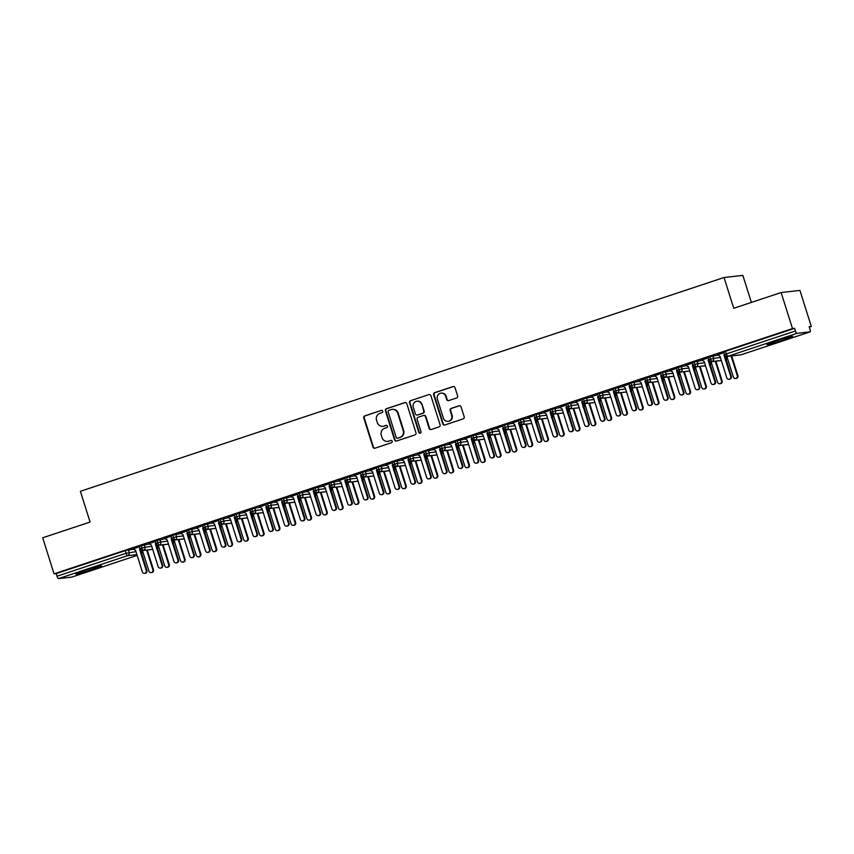 <?xml version="1.0" encoding="UTF-8"?>
<svg xmlns="http://www.w3.org/2000/svg" width="854" height="854" viewBox="0 0 854 854"><rect width="100%" height="100%" fill="white"/><g stroke="black" fill="none" stroke-linecap="round" stroke-linejoin="round"><path stroke-width="1.28" d="M382.731 411.169A1.185 1.142 -96.4 0 0 381.29 410.4L364.818 415.877A1.697 1.633 -96.4 0 0 363.783 418.001L372.942 447.08A1.697 1.633 -96.4 0 0 375.002 448.179L391.474 442.703A1.185 1.142 -96.4 0 0 390.993 440.397A1.185 1.142 -96.4 0 0 390.769 440.44L388.634 441.155A5.423 5.22 -96.4 0 1 382.037 437.632L381.279 435.209A5.423 5.22 -96.4 0 1 384.61 428.388L386.745 427.683A1.185 1.142 -96.4 0 0 386.254 425.377A1.185 1.142 -96.4 0 0 386.029 425.42L383.894 426.135A5.423 5.22 -96.4 0 1 377.308 422.613L376.539 420.189A5.423 5.22 -96.4 0 1 379.87 413.368L382.005 412.663A1.185 1.142 -96.4 0 0 382.731 411.169M783.481 340.063A13.472 0.737 -17.5 0 1 766.956 344.536A13.472 0.737 -17.5 0 1 776.137 340.895A13.472 0.737 -17.5 0 1 792.661 336.423A13.472 0.737 -17.5 0 1 783.481 340.063M92.435 569.586A13.472 0.737 -17.5 0 1 75.921 574.059A13.472 0.737 -17.5 0 1 85.101 570.419A13.472 0.737 -17.5 0 1 101.626 565.946A13.472 0.737 -17.5 0 1 92.435 569.586M456.548 397.985A1.697 1.633 -96.4 0 0 457.595 395.85L455.022 387.695A1.697 1.633 -96.4 0 0 452.962 386.595L434.665 392.68A1.697 1.633 -96.4 0 0 433.629 394.804L442.788 423.872A1.697 1.633 -96.4 0 0 444.849 424.972L463.146 418.898A1.697 1.633 -96.4 0 0 464.181 416.773L461.075 406.92A1.697 1.633 -96.4 0 0 459.025 405.821L451.19 408.415A1.697 1.633 -96.4 0 0 450.154 410.55L451.691 415.439A4.537 4.366 -96.4 0 1 448.051 421.321A4.537 4.366 -96.4 0 1 443.397 418.193L437.365 399.053A4.537 4.366 -96.4 0 1 440.995 393.171A4.537 4.366 -96.4 0 1 445.66 396.299L446.663 399.491A1.697 1.633 -96.4 0 0 448.724 400.59L456.548 397.985M54.058 573.835L792.491 328.566L781.122 292.538L733.735 308.273L724.043 277.507L80.383 491.296L90.086 522.061L42.7 537.796L54.058 573.835L56.183 573.589L57.004 576.226L126.072 553.285L125.239 550.649L56.183 573.589M406.803 403.718A1.697 1.633 -96.4 0 0 404.743 402.618L386.446 408.692A1.697 1.633 -96.4 0 0 385.41 410.817L394.569 439.895A1.697 1.633 -96.4 0 0 396.63 440.995L414.927 434.91A1.697 1.633 -96.4 0 0 415.973 432.786L406.803 403.718M410.56 400.686L428.847 394.612A1.697 1.633 -96.4 0 1 430.907 395.712L440.077 424.78A1.697 1.633 -96.4 0 1 439.031 426.904L431.206 429.509A1.697 1.633 -96.4 0 1 429.146 428.409L425.431 416.613A1.697 1.633 -96.4 0 0 423.37 415.514L418.172 417.243A1.697 1.633 -96.4 0 0 417.136 419.378L421.001 431.644A1.185 1.142 -96.4 0 1 420.051 433.191A1.185 1.142 -96.4 0 1 418.834 432.37L409.514 402.81A1.697 1.633 -96.4 0 1 410.56 400.686L428.847 394.612M751.371 302.412L742.852 275.383L724.043 277.507M71.736 577.101A2.594 0.694 -108.4 0 1 71.704 577.123L58.488 578.617A2.594 0.694 -108.4 0 1 57.004 576.226M71.704 577.123A2.594 0.694 -108.4 0 1 71.661 577.133L137.142 555.378L71.704 577.123M792.491 328.566L794.604 328.331L795.437 330.968A2.594 0.694 71.6 0 0 796.921 333.348L810.083 331.864A2.594 0.694 71.6 0 0 810.126 331.864A2.594 0.694 71.6 0 0 810.008 329.324L809.186 326.687L811.3 326.452L809.314 327.103M781.122 292.538L799.942 290.413L811.3 326.452M133.053 548.983L139.554 546.709M794.604 328.331L725.537 351.272L726.37 353.898L795.437 330.968M723.872 351.976L725.537 351.272M125.239 550.649L133.47 549.207M708.083 357.228L717.894 355.093M723.968 352.606L717.499 354.88M692.284 362.47L702.095 360.345M708.179 357.847L701.7 360.132M676.485 367.711L686.306 365.587M692.38 363.089L685.911 365.373M660.697 372.963L670.507 370.839M676.581 368.341L670.112 370.625M644.898 378.205L654.708 376.08M654.292 375.856L660.793 373.582M629.099 383.457L638.92 381.322M638.504 381.119L644.994 378.834M613.311 388.698L623.121 386.574M622.705 386.35L629.195 384.076M597.512 393.95L607.322 391.815M606.916 391.612L613.407 389.328M581.713 399.192L591.534 397.067M591.117 396.864L597.608 394.569M565.924 404.444L575.735 402.309M575.318 402.085L581.809 399.821M550.125 409.685L559.946 407.561M559.53 407.358L566.021 405.063M534.337 414.937L544.147 412.802M543.731 412.599L550.222 410.304M518.538 420.179L528.348 418.054M527.943 417.841L534.433 415.556M502.739 425.42L512.56 423.296M518.634 420.798L512.165 423.082M486.951 430.672L496.761 428.548M502.835 426.05L496.366 428.334M471.152 435.914L480.962 433.789M487.047 431.291L480.567 433.576M455.353 441.166L465.174 439.031M471.248 436.543L464.779 438.828M439.564 446.407L449.375 444.283M448.958 444.059L455.449 441.785M423.765 451.659L433.576 449.524M433.159 449.3L439.661 447.037M407.966 456.901L417.787 454.776M417.371 454.574L423.862 452.278M392.178 462.153L401.988 460.018M401.572 459.794L408.063 457.53M376.379 467.394L386.2 465.27M385.784 465.056L392.274 462.772M360.58 472.636L370.401 470.511M369.985 470.308L376.475 468.013M344.792 477.888L354.602 475.763M354.186 475.539L360.687 473.265M328.993 483.129L338.814 481.005M338.397 480.802L344.888 478.507M313.204 488.381L323.015 486.246M322.598 486.043L329.089 483.759M297.406 493.623L307.216 491.498M306.81 491.296L313.301 489M281.606 498.875L291.427 496.74M297.502 494.252L291.033 496.537M265.818 504.116L275.628 501.992M281.703 499.494L275.234 501.778M250.019 509.368L259.829 507.233M265.914 504.746L259.435 507.03M234.22 514.61L244.041 512.485M250.115 509.987L243.646 512.272M218.432 519.862L228.242 517.727M227.826 517.503L234.316 515.24M202.633 525.103L212.443 522.979M212.027 522.755L218.528 520.481M186.834 530.345L196.655 528.22M196.239 528.018L202.729 525.722M171.046 535.597L180.856 533.472M180.45 533.259L186.93 530.974M155.247 540.838L165.068 538.714M164.651 538.511L171.142 536.216M139.448 546.09L149.269 543.955M148.852 543.752L155.343 541.468M141.113 545.386L141.945 548.012A2.594 0.694 71.6 0 0 143.429 550.403L152.695 549.357M156.912 540.134L157.744 542.77A2.594 0.694 71.6 0 0 159.228 545.151L168.494 544.115M172.711 534.892L173.533 537.518A2.594 0.694 71.6 0 0 175.017 539.909L184.283 538.863M188.499 529.64L189.332 532.277A2.594 0.694 71.6 0 0 190.816 534.668L200.082 533.622L190.325 534.775A2.594 2.487 -96.4 0 0 192.331 531.434L199.153 530.665M204.298 524.399L205.131 527.025A2.594 0.694 71.6 0 0 206.615 529.416L215.87 528.37M220.097 519.147L220.919 521.783A2.594 0.694 71.6 0 0 222.403 524.175L231.669 523.128M235.885 513.905L236.718 516.531A2.594 0.694 71.6 0 0 238.202 518.922L247.468 517.876M251.684 508.653L252.517 511.29A2.594 0.694 71.6 0 0 254.001 513.681L263.256 512.635M267.473 503.412L268.305 506.048A2.594 0.694 71.6 0 0 269.789 508.429L279.055 507.393M283.272 498.16L284.104 500.796A2.594 0.694 71.6 0 0 285.588 503.187L294.854 502.141M299.071 492.918L299.903 495.555A2.594 0.694 71.6 0 0 301.377 497.935L310.642 496.9L300.896 498.042A2.594 2.487 -96.4 0 0 302.892 494.712L309.714 493.943M314.859 487.677L315.692 490.303A2.594 0.694 71.6 0 0 317.176 492.694L326.441 491.648M330.658 482.425L331.491 485.061A2.594 0.694 71.6 0 0 332.975 487.442L342.24 486.406M346.457 477.183L347.279 479.809A2.594 0.694 71.6 0 0 348.763 482.2L358.029 481.154M362.245 471.931L363.078 474.568A2.594 0.694 71.6 0 0 364.562 476.959L373.828 475.913M378.044 466.69L378.877 469.316A2.594 0.694 71.6 0 0 380.361 471.707L389.616 470.661M393.843 461.438L394.665 464.074A2.594 0.694 71.6 0 0 396.149 466.465L405.415 465.419M409.632 456.196L410.464 458.822A2.594 0.694 71.6 0 0 411.948 461.213L421.214 460.167M425.431 450.944L426.263 453.581A2.594 0.694 71.6 0 0 427.747 455.972L437.002 454.926M441.23 445.703L442.052 448.339A2.594 0.694 71.6 0 0 443.536 450.72L452.801 449.684M457.018 440.461L457.851 443.087A2.594 0.694 71.6 0 0 459.335 445.478L468.6 444.432M472.817 435.209L473.65 437.846A2.594 0.694 71.6 0 0 475.134 440.226L484.389 439.191M488.605 429.968L489.438 432.594A2.594 0.694 71.6 0 0 490.922 434.985L500.188 433.939M504.404 424.716L505.237 427.352A2.594 0.694 71.6 0 0 506.721 429.743L515.987 428.697M520.203 419.474L521.025 422.1A2.594 0.694 71.6 0 0 522.509 424.491L531.775 423.445M535.992 414.222L536.824 416.859A2.594 0.694 71.6 0 0 538.308 419.25L547.574 418.204M551.791 408.981L552.623 411.607A2.594 0.694 71.6 0 0 554.107 413.998L563.373 412.952M567.59 403.728L568.412 406.365A2.594 0.694 71.6 0 0 569.896 408.756L579.161 407.71M583.378 398.487L584.211 401.124A2.594 0.694 71.6 0 0 585.695 403.504L594.96 402.469M599.177 393.235L600.01 395.872A2.594 0.694 71.6 0 0 601.494 398.263L610.749 397.217M614.976 387.994L615.798 390.63A2.594 0.694 71.6 0 0 617.282 393.011L626.548 391.975M630.764 382.752L631.597 385.378A2.594 0.694 71.6 0 0 633.081 387.769L642.347 386.723M646.563 377.5L647.396 380.137A2.594 0.694 71.6 0 0 648.88 382.517L658.135 381.482M662.352 372.259L663.184 374.885A2.594 0.694 71.6 0 0 664.668 377.276L673.934 376.23M678.151 367.006L678.983 369.643A2.594 0.694 71.6 0 0 680.467 372.034L689.733 370.988M693.95 361.765L694.782 364.391A2.594 0.694 71.6 0 0 696.266 366.782L705.521 365.736M709.738 356.513L710.571 359.15A2.594 0.694 71.6 0 0 712.055 361.541L721.32 360.495M382.88 426.359L383.35 426.306A5.423 5.22 -96.4 0 0 384.364 426.082L383.894 426.135M386.488 425.377L384.364 426.082M387.609 441.379L388.079 441.326A5.423 5.22 -96.4 0 0 389.104 441.102L388.634 441.155M390.769 440.44L389.104 441.102M381.29 410.4L365.288 415.823A1.697 1.633 -96.4 0 0 364.252 417.948L373.411 447.026A1.697 1.633 -96.4 0 0 374.917 448.201M405.298 402.533A1.697 1.633 -96.4 0 0 405.212 402.565L386.915 408.639A1.697 1.633 -96.4 0 0 385.88 410.763L395.039 439.842A1.697 1.633 -96.4 0 0 396.544 441.016M388.869 410.39A1.185 1.142 -96.4 0 0 388.143 411.874L396.181 437.397A1.185 1.142 -96.4 0 0 397.622 438.166L399.875 437.419A5.423 5.22 -96.4 0 0 403.205 430.597L397.708 413.155A5.423 5.22 -96.4 0 0 391.111 409.642L388.869 410.39M397.398 438.209L397.868 438.155A1.185 1.142 -96.4 0 0 398.092 438.113L397.622 438.166M392.135 409.418L392.605 409.365A5.423 5.22 -96.4 0 1 398.177 413.101L403.675 430.544A5.423 5.22 -96.4 0 1 400.345 437.365L398.092 438.113M423.691 415.45L424.16 415.396A1.697 1.633 -96.4 0 1 425.9 416.571L429.615 428.356A1.697 1.633 -96.4 0 0 431.121 429.53M411.03 400.633A1.697 1.633 -96.4 0 0 409.984 402.757L419.303 432.316A1.185 1.142 -96.4 0 0 420.285 433.138M421.577 404.38A4.537 4.366 -96.4 0 0 416.912 401.252A4.537 4.366 -96.4 0 0 413.283 407.144L415.407 413.88A1.697 1.633 -96.4 0 0 417.467 414.98L422.655 413.261A1.697 1.633 -96.4 0 0 423.701 411.126L422.047 404.326A4.537 4.366 -96.4 0 0 417.392 401.199L416.912 401.252M417.147 415.055L417.617 415.001A1.697 1.633 -96.4 0 0 417.937 414.927L417.467 414.98M422.047 404.326L424.171 411.073A1.697 1.633 -96.4 0 1 423.125 413.208L417.937 414.927M440.995 393.171L441.475 393.118A4.537 4.366 -96.4 0 1 446.13 396.245L447.133 399.437A1.697 1.633 -96.4 0 0 448.638 400.611M448.051 421.321L448.521 421.268A4.537 4.366 -96.4 0 0 452.161 415.386L451.691 415.439M459.58 405.735A1.697 1.633 -96.4 0 0 459.495 405.767L451.659 408.361A1.697 1.633 -96.4 0 0 450.624 410.496L452.161 415.386M453.517 386.52A1.697 1.633 -96.4 0 0 453.431 386.542L435.134 392.626A1.697 1.633 -96.4 0 0 434.099 394.751L443.258 423.819A1.697 1.633 -96.4 0 0 444.763 425.004M152.877 569.81L153.485 569.746A2.156 2.082 83.6 0 1 151.756 572.543L151.147 572.618A2.156 2.082 -96.4 0 0 152.877 569.81L146.653 550.093M142.426 550.52L148.927 571.123A2.156 2.082 -96.4 0 0 151.147 572.618M153.485 569.746L147.272 550.019M132.925 548.909L135.551 550.318L142.34 571.87A2.156 2.082 -96.4 0 0 144.561 573.354A2.156 2.082 -96.4 0 0 146.29 570.557L146.899 570.483A2.156 2.082 83.6 0 1 145.169 573.29L144.561 573.354M140.195 548.759L146.899 570.483M139.971 548.033L139.49 549.005L146.29 570.557M139.49 549.005L140.109 548.93M168.676 564.569L169.284 564.494A2.156 2.082 83.6 0 1 167.555 567.302L166.936 567.366A2.156 2.082 -96.4 0 0 168.676 564.569L162.452 544.841M158.225 545.268L164.726 565.882A2.156 2.082 -96.4 0 0 166.936 567.366M169.284 564.494L163.061 544.777M184.464 559.317L185.072 559.253A2.156 2.082 83.6 0 1 183.343 562.049L182.735 562.124A2.156 2.082 -96.4 0 0 184.464 559.317L178.251 539.6M174.024 540.027L180.514 560.63A2.156 2.082 -96.4 0 0 182.735 562.124M185.072 559.253L178.86 539.525M200.263 554.075L200.871 554.011A2.156 2.082 83.6 0 1 199.142 556.808L198.534 556.872A2.156 2.082 -96.4 0 0 200.263 554.075L194.039 534.348M189.812 534.775L196.313 555.388A2.156 2.082 -96.4 0 0 198.534 556.872M200.871 554.011L194.659 534.284M216.051 548.834L216.67 548.759A2.156 2.082 83.6 0 1 214.93 551.567L214.322 551.631A2.156 2.082 -96.4 0 0 216.051 548.834L209.838 529.106M205.611 529.533L212.112 550.136A2.156 2.082 -96.4 0 0 214.322 551.631M216.67 548.759L210.447 529.032M148.713 543.667L151.339 545.065L158.139 566.618A2.156 2.082 -96.4 0 0 160.349 568.113A2.156 2.082 -96.4 0 0 162.089 565.305L162.698 565.241A2.156 2.082 83.6 0 1 160.968 568.038L160.349 568.113M155.994 543.507L162.698 565.241M155.759 542.792L155.289 543.752L162.089 565.305M155.289 543.752L155.898 543.688M164.512 538.415L167.138 539.824L173.928 561.377A2.156 2.082 -96.4 0 0 176.148 562.861A2.156 2.082 -96.4 0 0 177.878 560.064L178.497 560A2.156 2.082 83.6 0 1 176.757 562.797L176.148 562.861M171.782 538.266L178.497 560M171.558 537.54L171.088 538.511L177.878 560.064M171.088 538.511L171.697 538.436M180.311 533.174L182.927 534.572L189.727 556.125A2.156 2.082 -96.4 0 0 191.947 557.619A2.156 2.082 -96.4 0 0 193.677 554.822L194.285 554.748A2.156 2.082 83.6 0 1 192.556 557.555L191.947 557.619M187.581 533.013L194.285 554.748M187.357 532.298L186.877 533.259L193.677 554.822M186.877 533.259L187.496 533.195M196.1 527.932L198.726 529.331L205.526 550.883A2.156 2.082 -96.4 0 0 207.735 552.378A2.156 2.082 -96.4 0 0 209.476 549.57L210.084 549.506A2.156 2.082 83.6 0 1 208.355 552.303L207.735 552.378M203.369 527.772L210.084 549.506M203.145 527.046L202.676 528.018L209.476 549.57M202.676 528.018L203.284 527.943M231.85 543.582L232.459 543.518A2.156 2.082 83.6 0 1 230.729 546.314L230.121 546.389A2.156 2.082 -96.4 0 0 231.85 543.582L225.637 523.854M221.399 524.281L227.901 544.895A2.156 2.082 -96.4 0 0 230.121 546.389M232.459 543.518L226.246 523.79M211.899 522.68L214.525 524.078L221.314 545.631A2.156 2.082 -96.4 0 0 223.534 547.126A2.156 2.082 -96.4 0 0 225.264 544.329L225.883 544.254A2.156 2.082 83.6 0 1 224.143 547.062L223.534 547.126M219.168 522.52L225.883 544.254M218.944 521.805L218.475 522.765L225.264 544.329M218.475 522.765L219.083 522.701M247.649 538.34L248.258 538.266A2.156 2.082 83.6 0 1 246.528 541.073L245.909 541.137A2.156 2.082 -96.4 0 0 247.649 538.34L241.426 518.613M237.198 519.04L243.7 539.653A2.156 2.082 -96.4 0 0 245.909 541.137M248.258 538.266L242.034 518.549M263.438 533.088L264.057 533.024A2.156 2.082 83.6 0 1 262.317 535.821L261.708 535.896A2.156 2.082 -96.4 0 0 263.438 533.088L257.225 513.371M252.997 513.788L259.488 534.401A2.156 2.082 -96.4 0 0 261.708 535.896M264.057 533.024L257.833 513.297M279.237 527.847L279.845 527.772A2.156 2.082 83.6 0 1 278.116 530.58L277.507 530.644A2.156 2.082 -96.4 0 0 279.237 527.847L273.013 508.119M268.786 508.546L275.287 529.16A2.156 2.082 -96.4 0 0 277.507 530.644M279.845 527.772L273.632 508.055M295.036 522.595L295.644 522.531A2.156 2.082 83.6 0 1 293.915 525.327L293.296 525.402A2.156 2.082 -96.4 0 0 295.036 522.595L288.812 502.878M284.585 503.305L291.086 523.908A2.156 2.082 -96.4 0 0 293.296 525.402M295.644 522.531L289.421 502.803M227.698 517.439L230.313 518.837L237.113 540.39A2.156 2.082 -96.4 0 0 239.333 541.884A2.156 2.082 -96.4 0 0 241.063 539.077L241.671 539.013A2.156 2.082 83.6 0 1 239.942 541.81L239.333 541.884M247.479 517.93L237.711 519.029A2.594 2.487 -96.4 0 1 235.053 517.246L241.671 539.013M234.733 516.563L234.263 517.524L241.063 539.077M234.263 517.524L234.882 517.46M243.486 512.186L246.112 513.585L252.912 535.148A2.156 2.082 -96.4 0 0 255.122 536.632A2.156 2.082 -96.4 0 0 256.862 533.835L257.47 533.761A2.156 2.082 83.6 0 1 255.741 536.568L255.122 536.632M250.756 512.026L257.47 533.761M250.532 511.311L250.062 512.283L256.862 533.835M250.062 512.283L250.67 512.208M259.285 506.945L261.911 508.343L268.7 529.896A2.156 2.082 -96.4 0 0 270.921 531.391A2.156 2.082 -96.4 0 0 272.65 528.583L273.259 528.519A2.156 2.082 83.6 0 1 271.529 531.316L270.921 531.391M266.555 506.785L273.259 528.519M266.331 506.07L265.861 507.03L272.65 528.583M265.861 507.03L266.469 506.966M275.084 501.693L277.699 503.102L284.499 524.655A2.156 2.082 -96.4 0 0 286.72 526.139A2.156 2.082 -96.4 0 0 288.449 523.342L289.058 523.267A2.156 2.082 83.6 0 1 287.328 526.075L286.72 526.139M294.865 502.195L285.097 503.294A2.594 2.487 -96.4 0 1 282.439 501.501L289.058 523.267M282.119 500.818L281.649 501.789L288.449 523.342M281.649 501.789L282.258 501.714M310.824 517.353L311.443 517.278A2.156 2.082 83.6 0 1 309.703 520.086L309.095 520.15A2.156 2.082 -96.4 0 0 310.824 517.353L304.611 497.626M300.384 498.053L306.874 518.666A2.156 2.082 -96.4 0 0 309.095 520.15M311.443 517.278L305.22 497.562M326.623 512.101L327.231 512.037A2.156 2.082 83.6 0 1 325.502 514.834L324.894 514.909A2.156 2.082 -96.4 0 0 326.623 512.101L320.399 492.384M316.172 492.811L322.673 513.414A2.156 2.082 -96.4 0 0 324.894 514.909M327.231 512.037L321.019 492.31M342.422 506.86L343.03 506.796A2.156 2.082 83.6 0 1 341.301 509.592L340.682 509.657A2.156 2.082 -96.4 0 0 342.422 506.86L336.198 487.132M331.971 487.559L338.472 508.173A2.156 2.082 -96.4 0 0 340.682 509.657M343.03 506.796L336.807 487.068M358.21 501.618L358.829 501.544A2.156 2.082 83.6 0 1 357.089 504.351L356.481 504.415A2.156 2.082 -96.4 0 0 358.21 501.618L351.997 481.891M347.77 482.318L354.261 502.921A2.156 2.082 -96.4 0 0 356.481 504.415M358.829 501.544L352.606 481.816M374.009 496.366L374.618 496.302A2.156 2.082 83.6 0 1 372.888 499.099L372.28 499.174A2.156 2.082 -96.4 0 0 374.009 496.366L367.786 476.639M363.558 477.066L370.06 497.679A2.156 2.082 -96.4 0 0 372.28 499.174M374.618 496.302L368.405 476.575M290.872 496.452L293.498 497.85L300.298 519.403A2.156 2.082 -96.4 0 0 302.508 520.897A2.156 2.082 -96.4 0 0 304.237 518.09L304.857 518.026A2.156 2.082 83.6 0 1 303.117 520.823L302.508 520.897M298.142 496.291L304.857 518.026M297.918 495.576L297.448 496.537L304.237 518.09M297.448 496.537L298.057 496.473M306.671 491.199L309.297 492.609L316.087 514.161A2.156 2.082 -96.4 0 0 318.307 515.645A2.156 2.082 -96.4 0 0 320.036 512.848L320.645 512.774A2.156 2.082 83.6 0 1 318.916 515.581L318.307 515.645M313.941 491.05L320.645 512.774M313.717 490.324L313.237 491.296L320.036 512.848M313.237 491.296L313.856 491.221M322.46 485.958L325.086 487.356L331.886 508.909A2.156 2.082 -96.4 0 0 334.095 510.404A2.156 2.082 -96.4 0 0 335.835 507.596L336.444 507.532A2.156 2.082 83.6 0 1 334.715 510.329L334.095 510.404M329.74 485.798L336.444 507.532M329.505 485.083L329.036 486.043L335.835 507.596M329.036 486.043L329.644 485.979M338.259 480.717L340.885 482.115L347.674 503.668A2.156 2.082 -96.4 0 0 349.894 505.152A2.156 2.082 -96.4 0 0 351.624 502.355L352.243 502.291A2.156 2.082 83.6 0 1 350.503 505.088L349.894 505.152M345.528 480.556L352.243 502.291M345.304 479.831L344.835 480.802L351.624 502.355M344.835 480.802L345.443 480.727M354.058 475.464L356.673 476.863L363.473 498.416A2.156 2.082 -96.4 0 0 365.693 499.91A2.156 2.082 -96.4 0 0 367.423 497.113L368.031 497.039A2.156 2.082 83.6 0 1 366.302 499.846L365.693 499.91M361.327 475.304L368.031 497.039M361.103 474.589L360.623 475.55L367.423 497.113M360.623 475.55L361.242 475.486M389.808 491.125L390.417 491.05A2.156 2.082 83.6 0 1 388.687 493.858L388.068 493.922A2.156 2.082 -96.4 0 0 389.808 491.125L383.585 471.397M379.357 471.824L385.859 492.427A2.156 2.082 -96.4 0 0 388.068 493.922M390.417 491.05L384.193 471.333M369.846 470.223L372.472 471.621L379.272 493.174A2.156 2.082 -96.4 0 0 381.482 494.669A2.156 2.082 -96.4 0 0 383.222 491.861L383.83 491.797A2.156 2.082 83.6 0 1 382.101 494.594L381.482 494.669M377.126 470.063L383.83 491.797M376.892 469.348L376.422 470.308L383.222 491.861M376.422 470.308L377.03 470.244M405.597 485.873L406.205 485.809A2.156 2.082 83.6 0 1 404.476 488.605L403.867 488.68A2.156 2.082 -96.4 0 0 405.597 485.873L399.384 466.156M395.156 466.572L401.647 487.186A2.156 2.082 -96.4 0 0 403.867 488.68M406.205 485.809L399.992 466.081M385.645 464.971L388.271 466.369L395.06 487.933A2.156 2.082 -96.4 0 0 397.281 489.417A2.156 2.082 -96.4 0 0 399.01 486.62L399.629 486.545A2.156 2.082 83.6 0 1 397.889 489.353L397.281 489.417M405.436 465.473L395.669 466.572A2.594 2.487 -96.4 0 1 393 464.779L399.629 486.545M392.691 464.096L392.221 465.067L399.01 486.62M392.221 465.067L392.829 464.992M421.396 480.631L422.004 480.556A2.156 2.082 83.6 0 1 420.275 483.364L419.666 483.428A2.156 2.082 -96.4 0 0 421.396 480.631L415.172 460.904M410.945 461.331L417.446 481.944A2.156 2.082 -96.4 0 0 419.666 483.428M422.004 480.556L415.791 460.84M401.444 459.73L404.059 461.128L410.859 482.681A2.156 2.082 -96.4 0 0 413.08 484.175A2.156 2.082 -96.4 0 0 414.809 481.368L415.418 481.304A2.156 2.082 83.6 0 1 413.688 484.101L413.08 484.175M408.714 459.569L415.418 481.304M408.49 458.854L408.009 459.815L414.809 481.368M408.009 459.815L408.628 459.751M437.184 475.379L437.803 475.315A2.156 2.082 83.6 0 1 436.063 478.112L435.455 478.187A2.156 2.082 -96.4 0 0 437.184 475.379L430.971 455.662M426.744 456.079L433.245 476.692A2.156 2.082 -96.4 0 0 435.455 478.187M437.803 475.315L431.58 455.588M417.232 454.477L419.858 455.887L426.658 477.439A2.156 2.082 -96.4 0 0 428.868 478.923A2.156 2.082 -96.4 0 0 430.608 476.126L431.217 476.052A2.156 2.082 83.6 0 1 429.487 478.859L428.868 478.923M424.502 454.317L431.217 476.052M424.278 453.602L423.808 454.574L430.608 476.126M423.808 454.574L424.417 454.499M452.983 470.138L453.591 470.063A2.156 2.082 83.6 0 1 451.862 472.87L451.254 472.935A2.156 2.082 -96.4 0 0 452.983 470.138L446.77 450.41M442.532 450.837L449.033 471.451A2.156 2.082 -96.4 0 0 451.254 472.935M453.591 470.063L447.379 450.346M433.031 449.236L435.657 450.634L442.447 472.187A2.156 2.082 -96.4 0 0 444.667 473.682A2.156 2.082 -96.4 0 0 446.396 470.874L447.016 470.81A2.156 2.082 83.6 0 1 445.276 473.607L444.667 473.682M440.301 449.076L447.016 470.81M440.077 448.361L439.607 449.321L446.396 470.874M439.607 449.321L440.216 449.257M468.782 464.886L469.39 464.822A2.156 2.082 83.6 0 1 467.661 467.618L467.042 467.693A2.156 2.082 -96.4 0 0 468.782 464.886L462.558 445.169M458.331 445.596L464.832 466.199A2.156 2.082 -96.4 0 0 467.042 467.693M469.39 464.822L463.167 445.094M448.83 443.984L451.446 445.393L458.246 466.946A2.156 2.082 -96.4 0 0 460.466 468.43A2.156 2.082 -96.4 0 0 462.195 465.633L462.804 465.558A2.156 2.082 83.6 0 1 461.075 468.366L460.466 468.43M468.611 444.486L458.844 445.585A2.594 2.487 -96.4 0 1 456.185 443.792L462.804 465.558M455.865 443.109L455.395 444.08L462.195 465.633M455.395 444.08L456.015 444.005M484.57 459.644L485.189 459.569A2.156 2.082 83.6 0 1 483.449 462.377L482.841 462.441A2.156 2.082 -96.4 0 0 484.57 459.644L478.357 439.917M474.13 440.344L480.621 460.957A2.156 2.082 -96.4 0 0 482.841 462.441M485.189 459.569L478.966 439.853M464.619 438.742L467.245 440.141L474.045 461.694A2.156 2.082 -96.4 0 0 476.254 463.188A2.156 2.082 -96.4 0 0 477.994 460.381L478.603 460.317A2.156 2.082 83.6 0 1 476.863 463.114L476.254 463.188M471.888 438.582L478.603 460.317M471.664 437.867L471.194 438.828L477.994 460.381M471.194 438.828L471.803 438.764M500.369 454.392L500.978 454.328A2.156 2.082 83.6 0 1 499.248 457.125L498.64 457.2A2.156 2.082 -96.4 0 0 500.369 454.392L494.146 434.675M489.918 435.102L496.42 455.705A2.156 2.082 -96.4 0 0 498.64 457.2M500.978 454.328L494.765 434.601M480.418 433.49L483.044 434.899L489.833 456.452A2.156 2.082 -96.4 0 0 492.053 457.936A2.156 2.082 -96.4 0 0 493.783 455.139L494.391 455.075A2.156 2.082 83.6 0 1 492.662 457.872L492.053 457.936M487.687 433.341L494.391 455.075M487.463 432.615L486.993 433.586L493.783 455.139M486.993 433.586L487.602 433.512M516.168 449.151L516.777 449.087A2.156 2.082 83.6 0 1 515.047 451.883L514.428 451.947A2.156 2.082 -96.4 0 0 516.168 449.151L509.945 429.423M505.717 429.85L512.219 450.464A2.156 2.082 -96.4 0 0 514.428 451.947M516.777 449.087L510.553 429.359M496.217 428.249L498.832 429.647L505.632 451.2A2.156 2.082 -96.4 0 0 507.842 452.695A2.156 2.082 -96.4 0 0 509.582 449.898L510.19 449.823A2.156 2.082 83.6 0 1 508.461 452.631L507.842 452.695M515.997 428.74L506.23 429.85A2.594 2.487 -96.4 0 1 503.572 428.057L510.19 449.823M503.252 427.374L502.782 428.334L509.582 449.898M502.782 428.334L503.39 428.27M531.957 443.909L532.576 443.834A2.156 2.082 83.6 0 1 530.836 446.642L530.227 446.706A2.156 2.082 -96.4 0 0 531.957 443.909L525.744 424.182M521.516 424.609L528.007 445.212A2.156 2.082 -96.4 0 0 530.227 446.706M532.576 443.834L526.352 424.107M512.005 423.008L514.631 424.406L521.431 445.959A2.156 2.082 -96.4 0 0 523.641 447.453A2.156 2.082 -96.4 0 0 525.37 444.646L525.989 444.582A2.156 2.082 83.6 0 1 524.249 447.379L523.641 447.453M519.275 422.847L525.989 444.582M519.051 422.122L518.581 423.093L525.37 444.646M518.581 423.093L519.189 423.018M547.756 438.657L548.364 438.593A2.156 2.082 83.6 0 1 546.635 441.39L546.026 441.465A2.156 2.082 -96.4 0 0 547.756 438.657L541.532 418.93M537.305 419.357L543.806 439.97A2.156 2.082 -96.4 0 0 546.026 441.465M548.364 438.593L542.151 418.866M527.804 417.755L530.43 419.154L537.219 440.707A2.156 2.082 -96.4 0 0 539.44 442.201A2.156 2.082 -96.4 0 0 541.169 439.404L541.778 439.33A2.156 2.082 83.6 0 1 540.048 442.137L539.44 442.201M535.074 417.595L541.778 439.33M534.85 416.88L534.369 417.841L541.169 439.404M534.369 417.841L534.988 417.777M563.555 433.416L564.163 433.341A2.156 2.082 83.6 0 1 562.434 436.148L561.815 436.213A2.156 2.082 -96.4 0 0 563.555 433.416L557.331 413.688M553.104 414.115L559.605 434.729A2.156 2.082 -96.4 0 0 561.815 436.213M564.163 433.341L557.94 413.624M543.592 412.514L546.218 413.912L553.018 435.465A2.156 2.082 -96.4 0 0 555.228 436.96A2.156 2.082 -96.4 0 0 556.968 434.152L557.577 434.088A2.156 2.082 83.6 0 1 555.847 436.885L555.228 436.96M550.873 412.354L557.577 434.088M550.638 411.639L550.168 412.599L556.968 434.152M550.168 412.599L550.777 412.535M579.343 428.164L579.962 428.1A2.156 2.082 83.6 0 1 578.222 430.896L577.614 430.971A2.156 2.082 -96.4 0 0 579.343 428.164L573.13 408.447M568.903 408.863L575.393 429.477A2.156 2.082 -96.4 0 0 577.614 430.971M579.962 428.1L573.739 408.372M559.391 407.262L562.017 408.66L568.807 430.224A2.156 2.082 -96.4 0 0 571.027 431.708A2.156 2.082 -96.4 0 0 572.756 428.911L573.376 428.836A2.156 2.082 83.6 0 1 571.636 431.644L571.027 431.708M566.661 407.102L573.376 428.836M566.437 406.387L565.967 407.358L572.756 428.911M565.967 407.358L566.576 407.283M595.142 422.922L595.75 422.847A2.156 2.082 83.6 0 1 594.021 425.655L593.413 425.719A2.156 2.082 -96.4 0 0 595.142 422.922L588.918 403.195M584.691 403.622L591.192 424.235A2.156 2.082 -96.4 0 0 593.413 425.719M595.75 422.847L589.538 403.131M575.19 402.02L577.806 403.419L584.606 424.972A2.156 2.082 -96.4 0 0 586.826 426.466A2.156 2.082 -96.4 0 0 588.555 423.659L589.164 423.595A2.156 2.082 83.6 0 1 587.435 426.392L586.826 426.466M582.46 401.86L589.164 423.595M582.236 401.145L581.755 402.106L588.555 423.659M581.755 402.106L582.375 402.042M610.941 417.67L611.549 417.606A2.156 2.082 83.6 0 1 609.809 420.403L609.201 420.478A2.156 2.082 -96.4 0 0 610.941 417.67L604.717 397.953M600.49 398.38L606.991 418.983A2.156 2.082 -96.4 0 0 609.201 420.478M611.549 417.606L605.326 397.879M590.979 396.768L593.605 398.177L600.405 419.73A2.156 2.082 -96.4 0 0 602.614 421.214A2.156 2.082 -96.4 0 0 604.354 418.417L604.963 418.343A2.156 2.082 83.6 0 1 603.234 421.15L602.614 421.214M598.248 396.608L604.963 418.343M598.024 395.893L597.554 396.864L604.354 418.417M597.554 396.864L598.163 396.79M626.729 412.429L627.338 412.354A2.156 2.082 83.6 0 1 625.608 415.161L625 415.225A2.156 2.082 -96.4 0 0 626.729 412.429L620.516 392.701M616.278 393.128L622.779 413.742A2.156 2.082 -96.4 0 0 625 415.225M627.338 412.354L621.125 392.637M606.778 391.527L609.404 392.925L616.193 414.478A2.156 2.082 -96.4 0 0 618.413 415.973A2.156 2.082 -96.4 0 0 620.143 413.165L620.762 413.101A2.156 2.082 83.6 0 1 619.022 415.898L618.413 415.973M626.569 392.018L616.801 393.118A2.594 2.487 -96.4 0 1 614.133 391.335L620.762 413.101M613.823 390.652L613.353 391.612L620.143 413.165M613.353 391.612L613.962 391.548M642.528 407.177L643.137 407.112A2.156 2.082 83.6 0 1 641.407 409.909L640.788 409.984A2.156 2.082 -96.4 0 0 642.528 407.177L636.305 387.46M632.077 387.887L638.578 408.49A2.156 2.082 -96.4 0 0 640.788 409.984M643.137 407.112L636.924 387.385M622.577 386.275L625.192 387.684L631.992 409.237A2.156 2.082 -96.4 0 0 634.212 410.721A2.156 2.082 -96.4 0 0 635.942 407.924L636.55 407.849A2.156 2.082 83.6 0 1 634.821 410.657L634.212 410.721M629.846 386.125L636.55 407.849M629.622 385.4L629.142 386.371L635.942 407.924M629.142 386.371L629.761 386.296M658.317 401.935L658.936 401.871A2.156 2.082 83.6 0 1 657.196 404.668L656.587 404.732A2.156 2.082 -96.4 0 0 658.317 401.935L652.104 382.208M647.876 382.635L654.377 403.248A2.156 2.082 -96.4 0 0 656.587 404.732M658.936 401.871L652.712 382.144M638.365 381.033L640.991 382.432L647.791 403.985A2.156 2.082 -96.4 0 0 650.001 405.479A2.156 2.082 -96.4 0 0 651.741 402.672L652.349 402.608A2.156 2.082 83.6 0 1 650.62 405.404L650.001 405.479M645.635 380.873L652.349 402.608M645.41 380.158L644.941 381.119L651.741 402.672M644.941 381.119L645.549 381.055M674.116 396.694L674.724 396.619A2.156 2.082 83.6 0 1 672.995 399.426L672.386 399.491A2.156 2.082 -96.4 0 0 674.116 396.694L667.903 376.966M663.665 377.393L670.166 397.996A2.156 2.082 -96.4 0 0 672.386 399.491M674.724 396.619L668.511 376.892M654.164 375.792L656.79 377.19L663.579 398.743A2.156 2.082 -96.4 0 0 665.8 400.227A2.156 2.082 -96.4 0 0 667.529 397.43L668.138 397.366A2.156 2.082 83.6 0 1 666.408 400.163L665.8 400.227M661.434 375.632L668.138 397.366M661.209 374.906L660.74 375.877L667.529 397.43M660.74 375.877L661.348 375.803M689.915 391.442L690.523 391.378A2.156 2.082 83.6 0 1 688.794 394.174L688.175 394.249A2.156 2.082 -96.4 0 0 689.915 391.442L683.691 371.714M679.464 372.141L685.965 392.755A2.156 2.082 -96.4 0 0 688.175 394.249M690.523 391.378L684.3 371.65M669.963 370.54L672.578 371.938L679.378 393.491A2.156 2.082 -96.4 0 0 681.599 394.986A2.156 2.082 -96.4 0 0 683.328 392.189L683.937 392.114A2.156 2.082 83.6 0 1 682.207 394.922L681.599 394.986M677.233 370.38L683.937 392.114M676.998 369.665L676.528 370.625L683.328 392.189M676.528 370.625L677.137 370.561M705.703 386.2L706.322 386.125A2.156 2.082 83.6 0 1 704.582 388.933L703.974 388.997A2.156 2.082 -96.4 0 0 705.703 386.2L699.49 366.473M695.263 366.9L701.753 387.502A2.156 2.082 -96.4 0 0 703.974 388.997M706.322 386.125L700.099 366.409M685.751 365.298L688.377 366.697L695.177 388.25A2.156 2.082 -96.4 0 0 697.387 389.744A2.156 2.082 -96.4 0 0 699.116 386.937L699.736 386.873A2.156 2.082 83.6 0 1 697.996 389.67L697.387 389.744M693.021 365.138L699.736 386.873M692.797 364.412L692.327 365.384L699.116 386.937M692.327 365.384L692.936 365.32M721.502 380.948L722.11 380.884A2.156 2.082 83.6 0 1 720.381 383.681L719.773 383.756A2.156 2.082 -96.4 0 0 721.502 380.948L715.278 361.231M711.051 361.648L717.552 382.261A2.156 2.082 -96.4 0 0 719.773 383.756M722.11 380.884L715.898 361.157M701.55 360.046L704.176 361.445L710.966 383.008A2.156 2.082 -96.4 0 0 713.186 384.492A2.156 2.082 -96.4 0 0 714.915 381.695L715.524 381.621A2.156 2.082 83.6 0 1 713.795 384.428L713.186 384.492M708.82 359.886L715.524 381.621M708.596 359.171L708.115 360.142L714.915 381.695M708.115 360.142L708.735 360.068M737.301 375.707L737.909 375.632A2.156 2.082 83.6 0 1 736.18 378.439L735.561 378.503A2.156 2.082 -96.4 0 0 737.301 375.707L731.077 355.979M726.85 356.406L733.351 377.02A2.156 2.082 -96.4 0 0 735.561 378.503M737.909 375.632L731.686 355.915M717.349 354.805L719.965 356.203L726.765 377.756A2.156 2.082 -96.4 0 0 728.974 379.251A2.156 2.082 -96.4 0 0 730.714 376.443L731.323 376.379A2.156 2.082 83.6 0 1 729.594 379.176L728.974 379.251M796.921 333.348L727.854 356.289L741.026 354.805A2.594 2.487 -96.4 0 1 740.535 354.912L727.362 356.396A2.594 2.487 -96.4 0 1 724.704 354.613L731.323 376.379M724.384 353.93L723.914 354.89L730.714 376.443M723.914 354.89L724.523 354.826M136.907 554.62L127.556 555.676L58.488 578.617M128.313 549.784L129.146 552.421A2.594 2.487 -96.4 0 1 127.556 555.676A2.594 0.694 -108.4 0 1 126.072 553.285L135.967 551.652M740.535 354.912A2.594 2.594 0 0 0 741.058 354.794A2.594 0.694 71.6 0 1 741.026 354.805L810.083 331.864M726.37 353.898A2.594 0.694 71.6 0 0 727.854 356.289A2.594 2.487 -96.4 0 1 727.362 356.396A2.594 2.594 0 0 1 724.598 354.602L726.37 353.898M810.126 331.864L741.058 354.794A2.594 0.694 71.6 0 0 741.101 354.784M140.793 551.108L142.17 550.478M139.351 546.08L140.28 548.716A2.594 2.487 -96.4 0 0 143.429 550.403A2.594 2.487 -96.4 0 0 144.945 547.179L151.766 546.411M152.706 549.41L142.938 550.51A2.594 2.594 0 0 1 140.184 548.716L144.945 547.179M142.276 550.499L142.319 550.937A2.594 2.487 -96.4 0 1 141.604 553.68M144.112 544.542L144.945 547.168M156.592 545.866L157.969 545.236M159.911 539.29L160.733 541.927L167.555 541.158M172.38 540.614L173.768 539.984M175.7 534.049L176.532 536.686L183.354 535.917M188.179 535.373L189.556 534.743M191.499 528.797L192.331 531.434L187.57 532.971A2.594 2.594 0 0 0 190.325 534.775A2.594 2.487 -96.4 0 1 187.666 532.981L186.738 530.345M203.978 530.12L205.355 529.501M207.298 523.555L208.12 526.192L214.941 525.423M219.766 524.879L221.154 524.249M223.086 518.314L223.919 520.94L230.74 520.171M235.565 519.627L236.942 519.008M238.885 513.062L239.718 515.699L246.539 514.93M251.354 514.386L252.741 513.756M254.673 507.82L255.506 510.446L262.327 509.678M267.153 509.133L268.54 508.514M270.472 502.568L271.305 505.205L278.126 504.436M282.952 503.892L284.329 503.262M286.271 497.327L287.104 499.964L293.915 499.195M298.74 498.651L300.128 498.021M302.06 492.075L302.892 494.712L298.131 496.249A2.594 2.594 0 0 0 300.896 498.042A2.594 2.487 -96.4 0 1 298.238 496.259L297.299 493.623M314.539 493.398L315.927 492.769M317.859 486.833L318.691 489.47L325.513 488.701M330.338 488.157L331.715 487.527M333.658 481.581L334.48 484.218L341.301 483.449M346.126 482.905L347.514 482.275M349.446 476.34L350.279 478.977L357.1 478.208M361.925 477.664L363.302 477.034M365.245 471.098L366.078 473.724L372.899 472.956M377.724 472.411L379.101 471.792M381.044 465.846L381.866 468.483L388.687 467.714M393.513 467.17L394.9 466.54M396.832 460.605L397.665 463.231L404.486 462.462M409.312 461.918L410.689 461.299M412.631 455.353L413.464 457.99L420.285 457.221M425.1 456.676L426.488 456.047M428.42 450.111L429.252 452.737L436.074 451.969M440.899 451.435L442.287 450.805M444.219 444.859L445.051 447.496L451.873 446.727M456.698 446.183L458.075 445.553M460.018 439.618L460.85 442.255L467.672 441.486M472.486 440.942L473.874 440.312M475.806 434.366L476.639 437.002L483.46 436.234M488.285 435.689L489.673 435.06M491.605 429.124L492.438 431.761L499.259 430.992M504.084 430.448L505.461 429.818M507.404 423.872L508.226 426.509L515.047 425.74M519.872 425.196L521.26 424.577M523.192 418.631L524.025 421.268L530.846 420.499M535.671 419.954L537.049 419.325M538.991 413.389L539.824 416.015L546.645 415.247M551.471 414.702L552.848 414.083M554.79 408.137L555.612 410.774L562.434 410.005M567.259 409.461L568.647 408.831M570.579 402.896L571.411 405.522L578.233 404.753M583.058 404.209L584.435 403.59M586.378 397.644L587.21 400.28L594.032 399.512M598.857 398.967L600.234 398.338M602.177 392.402L602.999 395.039L609.82 394.27M614.645 393.726L616.033 393.096M617.965 387.15L618.798 389.787L625.619 389.018M630.444 388.474L631.821 387.844M633.764 381.909L634.597 384.546L641.418 383.777M646.232 383.232L647.62 382.603M649.552 376.657L650.385 379.293L657.206 378.525M662.031 377.98L663.419 377.351M665.351 371.415L666.184 374.052L673.005 373.283M677.83 372.739L679.208 372.109M681.15 366.174L681.972 368.8L688.794 368.031M693.619 367.487L695.007 366.868M696.939 360.922L697.771 363.558L704.593 362.79M709.418 362.245L710.806 361.616M712.738 355.68L713.57 358.306L720.392 357.538M725.217 356.993L726.594 356.374M155.15 540.838L156.079 543.475A2.594 2.487 -96.4 0 0 159.228 545.151A2.594 2.487 -96.4 0 0 160.733 541.927L155.972 543.464A2.594 2.594 0 0 0 158.737 545.258L168.505 544.158M158.139 545.759L158.118 545.685A2.594 2.487 -96.4 0 1 157.392 548.428M170.939 535.586L171.878 538.233A2.594 2.487 -96.4 0 0 175.017 539.909A2.594 2.487 -96.4 0 0 176.532 536.686L171.771 538.223A2.594 2.594 0 0 0 174.536 540.016L184.304 538.917M173.928 540.518L173.906 540.443A2.594 2.487 -96.4 0 1 173.191 543.187M189.727 535.266L189.705 535.202A2.594 2.487 -96.4 0 1 188.99 537.935M202.526 525.093L203.465 527.74A2.594 2.487 -96.4 0 0 206.615 529.416A2.594 2.487 -96.4 0 0 208.12 526.192L203.359 527.729A2.594 2.594 0 0 0 206.124 529.523L215.891 528.423M205.515 530.024L205.494 529.95A2.594 2.487 -96.4 0 1 204.779 532.693M218.325 519.851L219.254 522.488A2.594 2.487 -96.4 0 0 222.403 524.175A2.594 2.487 -96.4 0 0 223.919 520.94L219.158 522.477A2.594 2.594 0 0 0 221.923 524.281L231.69 523.182M221.314 524.772L221.293 524.708A2.594 2.487 -96.4 0 1 220.578 527.452M237.711 519.029A2.594 2.487 -96.4 0 0 239.718 515.699L234.946 517.236A2.594 2.594 0 0 0 237.711 519.029M237.113 519.531L237.092 519.456A2.594 2.487 -96.4 0 1 236.377 522.2M249.912 509.358L250.852 511.994A2.594 2.487 -96.4 0 0 254.001 513.681A2.594 2.487 -96.4 0 0 255.506 510.446L250.745 511.994A2.594 2.594 0 0 0 253.51 513.788L263.278 512.688M252.901 514.289L252.88 514.215A2.594 2.487 -96.4 0 1 252.165 516.958M265.711 504.106L266.64 506.753A2.594 2.487 -96.4 0 0 269.789 508.429A2.594 2.487 -96.4 0 0 271.305 505.205L266.544 506.742A2.594 2.594 0 0 0 269.309 508.536L279.066 507.436M268.7 509.037L268.679 508.963A2.594 2.487 -96.4 0 1 267.964 511.706M285.097 503.294A2.594 2.487 -96.4 0 0 287.104 499.964L282.332 501.501A2.594 2.594 0 0 0 285.097 503.294M284.499 503.796L284.478 503.721A2.594 2.487 -96.4 0 1 283.763 506.465M300.288 498.544L300.266 498.469A2.594 2.487 -96.4 0 1 299.551 501.213M313.098 488.371L314.026 491.007A2.594 2.487 -96.4 0 0 317.176 492.694A2.594 2.487 -96.4 0 0 318.691 489.47L313.93 491.007A2.594 2.594 0 0 0 316.685 492.801L326.452 491.701M316.087 493.302L316.065 493.228A2.594 2.487 -96.4 0 1 315.35 495.971M328.897 483.129L329.825 485.766A2.594 2.487 -96.4 0 0 332.975 487.442A2.594 2.487 -96.4 0 0 334.48 484.218L329.719 485.755A2.594 2.594 0 0 0 332.484 487.559L342.251 486.449M331.149 490.719A2.594 2.487 -96.4 0 0 331.864 487.986M344.685 477.877L345.624 480.524A2.594 2.487 -96.4 0 0 348.763 482.2A2.594 2.487 -96.4 0 0 350.279 478.977L345.518 480.514A2.594 2.594 0 0 0 348.283 482.307L358.05 481.208M347.674 482.809L347.653 482.734A2.594 2.487 -96.4 0 1 346.937 485.478M360.484 472.636L361.413 475.272A2.594 2.487 -96.4 0 0 364.562 476.959A2.594 2.487 -96.4 0 0 366.078 473.724L361.317 475.262A2.594 2.594 0 0 0 364.071 477.066L373.838 475.966M363.473 477.557L363.452 477.493A2.594 2.487 -96.4 0 1 362.736 480.226M376.283 467.384L377.212 470.031A2.594 2.487 -96.4 0 0 380.361 471.707A2.594 2.487 -96.4 0 0 381.866 468.483L377.105 470.02A2.594 2.594 0 0 0 379.87 471.814L389.637 470.714M379.272 472.315L379.24 472.241A2.594 2.487 -96.4 0 1 378.525 474.984M395.669 466.572A2.594 2.487 -96.4 0 0 397.665 463.231L392.904 464.768A2.594 2.594 0 0 0 395.669 466.572M395.06 467.074L395.039 466.999A2.594 2.487 -96.4 0 1 394.324 469.743M407.87 456.89L408.799 459.537A2.594 2.487 -96.4 0 0 411.948 461.213A2.594 2.487 -96.4 0 0 413.464 457.99L408.703 459.527A2.594 2.594 0 0 0 411.457 461.32L421.225 460.221M410.859 461.822L410.838 461.747A2.594 2.487 -96.4 0 1 410.123 464.491M423.659 451.649L424.598 454.285A2.594 2.487 -96.4 0 0 427.747 455.972A2.594 2.487 -96.4 0 0 429.252 452.737L424.491 454.285A2.594 2.594 0 0 0 427.256 456.079L437.024 454.979M426.648 456.58L426.626 456.506A2.594 2.487 -96.4 0 1 425.911 459.249M439.458 446.407L440.386 449.044A2.594 2.487 -96.4 0 0 443.536 450.72A2.594 2.487 -96.4 0 0 445.051 447.496L440.29 449.033A2.594 2.594 0 0 0 443.055 450.827L452.823 449.727M442.447 451.328L442.425 451.254A2.594 2.487 -96.4 0 1 441.71 453.997M458.844 445.585A2.594 2.487 -96.4 0 0 460.85 442.255L456.079 443.792A2.594 2.594 0 0 0 458.844 445.585M458.246 446.087L458.224 446.012A2.594 2.487 -96.4 0 1 457.509 448.756M471.045 435.914L471.984 438.55A2.594 2.487 -96.4 0 0 475.134 440.226A2.594 2.487 -96.4 0 0 476.639 437.002L471.878 438.54A2.594 2.594 0 0 0 474.643 440.333L484.41 439.234M474.034 440.835L474.013 440.76A2.594 2.487 -96.4 0 1 473.297 443.504M486.844 430.662L487.773 433.309A2.594 2.487 -96.4 0 0 490.922 434.985A2.594 2.487 -96.4 0 0 492.438 431.761L487.677 433.298A2.594 2.594 0 0 0 490.431 435.092L500.198 433.992M489.833 435.593L489.812 435.519A2.594 2.487 -96.4 0 1 489.096 438.262M506.23 429.85A2.594 2.487 -96.4 0 0 508.237 426.509L503.465 428.046A2.594 2.594 0 0 0 506.23 429.85M505.632 430.341L505.611 430.277A2.594 2.487 -96.4 0 1 504.895 433.01M518.431 420.168L519.371 422.815A2.594 2.487 -96.4 0 0 522.509 424.491A2.594 2.487 -96.4 0 0 524.025 421.268L519.264 422.805A2.594 2.594 0 0 0 522.029 424.598L531.796 423.499M521.42 425.1L521.399 425.025A2.594 2.487 -96.4 0 1 520.684 427.769M534.23 414.927L535.159 417.563A2.594 2.487 -96.4 0 0 538.308 419.25A2.594 2.487 -96.4 0 0 539.824 416.015L535.063 417.553A2.594 2.594 0 0 0 537.817 419.357L547.585 418.257M537.219 419.848L537.198 419.784A2.594 2.487 -96.4 0 1 536.483 422.527M550.029 409.674L550.958 412.322A2.594 2.487 -96.4 0 0 554.107 413.998A2.594 2.487 -96.4 0 0 555.612 410.774L550.851 412.311A2.594 2.594 0 0 0 553.616 414.105L563.384 413.005M553.018 414.606L552.997 414.532A2.594 2.487 -96.4 0 1 552.271 417.275M565.818 404.433L566.757 407.07A2.594 2.487 -96.4 0 0 569.896 408.756A2.594 2.487 -96.4 0 0 571.411 405.522L566.65 407.07A2.594 2.594 0 0 0 569.415 408.863L579.183 407.764M568.807 409.365L568.785 409.29A2.594 2.487 -96.4 0 1 568.07 412.034M581.617 399.181L582.545 401.828A2.594 2.487 -96.4 0 0 585.695 403.504A2.594 2.487 -96.4 0 0 587.21 400.28L582.449 401.818A2.594 2.594 0 0 0 585.203 403.611L594.971 402.512M584.606 404.113L584.584 404.038A2.594 2.487 -96.4 0 1 583.869 406.782M597.405 393.94L598.344 396.576A2.594 2.487 -96.4 0 0 601.494 398.263A2.594 2.487 -96.4 0 0 602.999 395.039L598.238 396.576A2.594 2.594 0 0 0 601.002 398.37L610.77 397.27M600.394 398.871L600.373 398.797A2.594 2.487 -96.4 0 1 599.657 401.54M616.801 393.118A2.594 2.487 -96.4 0 0 618.798 389.787L614.037 391.324A2.594 2.594 0 0 0 616.801 393.118M616.193 393.619L616.172 393.545A2.594 2.487 -96.4 0 1 615.456 396.288M629.003 383.446L629.932 386.083A2.594 2.487 -96.4 0 0 633.081 387.769A2.594 2.487 -96.4 0 0 634.597 384.546M642.357 386.777L632.59 387.876A2.594 2.594 0 0 1 629.836 386.083L634.597 384.535M631.992 388.378L631.971 388.303A2.594 2.487 -96.4 0 1 631.255 391.047M644.791 378.205L645.731 380.841A2.594 2.487 -96.4 0 0 648.88 382.517A2.594 2.487 -96.4 0 0 650.385 379.293L645.624 380.831A2.594 2.594 0 0 0 648.389 382.635L658.156 381.524M647.78 383.126L647.759 383.051A2.594 2.487 -96.4 0 1 647.044 385.794M660.59 372.952L661.519 375.6A2.594 2.487 -96.4 0 0 664.668 377.276A2.594 2.487 -96.4 0 0 666.184 374.052L661.423 375.589A2.594 2.594 0 0 0 664.188 377.383L673.955 376.283M663.579 377.884L663.558 377.81A2.594 2.487 -96.4 0 1 662.843 380.553M676.389 367.711L677.318 370.348A2.594 2.487 -96.4 0 0 680.467 372.034A2.594 2.487 -96.4 0 0 681.983 368.8L677.211 370.337A2.594 2.594 0 0 0 679.976 372.141L689.744 371.042M679.378 372.632L679.357 372.568A2.594 2.487 -96.4 0 1 678.642 375.301M692.178 362.459L693.117 365.106A2.594 2.487 -96.4 0 0 696.266 366.782A2.594 2.487 -96.4 0 0 697.771 363.558L693.01 365.096A2.594 2.594 0 0 0 695.775 366.889L705.543 365.79M695.167 367.391L695.145 367.316A2.594 2.487 -96.4 0 1 694.43 370.06M707.977 357.218L708.905 359.854A2.594 2.487 -96.4 0 0 712.055 361.541A2.594 2.487 -96.4 0 0 713.57 358.306L708.809 359.844A2.594 2.594 0 0 0 711.563 361.648L721.331 360.548M710.966 362.149L710.944 362.075A2.594 2.487 -96.4 0 1 710.229 364.818M726.765 356.897L726.743 356.823A2.594 2.487 -96.4 0 1 726.028 359.566M141.615 553.712A2.594 2.594 0 0 0 142.415 550.947M156.645 548.909C158.545 546.912 159.068 545.845 158.214 545.695L158.075 545.258M172.444 543.656C174.344 541.671 174.867 540.593 174.013 540.454L173.874 540.006M188.232 538.415C190.132 536.419 190.655 535.351 189.802 535.202L189.663 534.764M204.031 533.174C205.931 531.177 206.454 530.11 205.6 529.96L205.462 529.512M219.83 527.921C221.73 525.925 222.253 524.858 221.399 524.708L221.261 524.271M234.124 514.599L234.946 517.236M235.619 522.68C237.519 520.684 238.042 519.616 237.188 519.467L237.049 519.018M251.418 517.428C253.318 515.432 253.841 514.364 252.987 514.215L252.848 513.777M267.217 512.186C269.106 510.19 269.629 509.123 268.786 508.973L268.636 508.525M281.51 498.864L282.332 501.501M283.005 506.934C284.905 504.949 285.428 503.871 284.574 503.732L284.435 503.284M298.804 501.693C300.704 499.697 301.227 498.629 300.373 498.48L300.234 498.031M314.592 496.441C316.492 494.455 317.015 493.377 316.172 493.238L316.023 492.79M330.391 491.199C332.291 489.203 332.814 488.136 331.96 487.986L331.822 487.549M346.19 485.947C348.09 483.962 348.613 482.884 347.759 482.745L347.621 482.296M361.979 480.706C363.879 478.71 364.402 477.642 363.548 477.493L363.409 477.055M377.778 475.464C379.678 473.468 380.201 472.401 379.347 472.251L379.208 471.803M392.071 462.142L392.904 464.768M393.577 470.212C395.477 468.216 396 467.149 395.146 466.999L395.007 466.562M409.365 464.971C411.265 462.975 411.788 461.907 410.934 461.758L410.795 461.309M425.164 459.719C427.064 457.723 427.587 456.655 426.733 456.506L426.594 456.068M440.963 454.477C442.852 452.481 443.386 451.414 442.532 451.264L442.393 450.816M455.257 441.155L456.079 443.792M456.751 449.225C458.651 447.24 459.174 446.162 458.32 446.023L458.182 445.574M472.55 443.984C474.45 441.988 474.973 440.92 474.119 440.771L473.981 440.333M488.339 438.732C490.239 436.746 490.762 435.668 489.918 435.529L489.769 435.081M502.643 425.42L503.465 428.046M504.138 433.49C506.038 431.494 506.561 430.427 505.707 430.277L505.568 429.84M519.937 428.249C521.837 426.253 522.36 425.185 521.506 425.036L521.367 424.587M535.725 422.997C537.625 421.001 538.148 419.933 537.305 419.784L537.155 419.346M551.524 417.755C553.424 415.759 553.947 414.692 553.093 414.542L552.954 414.094M567.323 412.503C569.223 410.507 569.746 409.44 568.892 409.29L568.753 408.852M583.111 407.262C585.011 405.266 585.534 404.198 584.68 404.049L584.542 403.6M598.91 402.01C600.81 400.024 601.333 398.946 600.479 398.807L600.341 398.359M613.204 388.698L614.037 391.324M614.709 396.768C616.609 394.772 617.132 393.705 616.278 393.555L616.14 393.107M630.498 391.516C632.398 389.531 632.921 388.453 632.067 388.314L631.928 387.865M646.297 386.275C648.197 384.279 648.72 383.211 647.866 383.062L647.727 382.624M662.096 381.023C663.985 379.037 664.508 377.959 663.665 377.82L663.526 377.372M677.884 375.781C679.784 373.785 680.307 372.718 679.453 372.568L679.314 372.13M693.683 370.54C695.583 368.544 696.106 367.476 695.252 367.327L695.113 366.878M709.471 365.288C711.371 363.292 711.894 362.224 711.051 362.075L710.902 361.637M723.776 351.965L724.598 354.602M725.27 360.046C727.17 358.05 727.693 356.983 726.839 356.833L726.701 356.385"/></g></svg>
